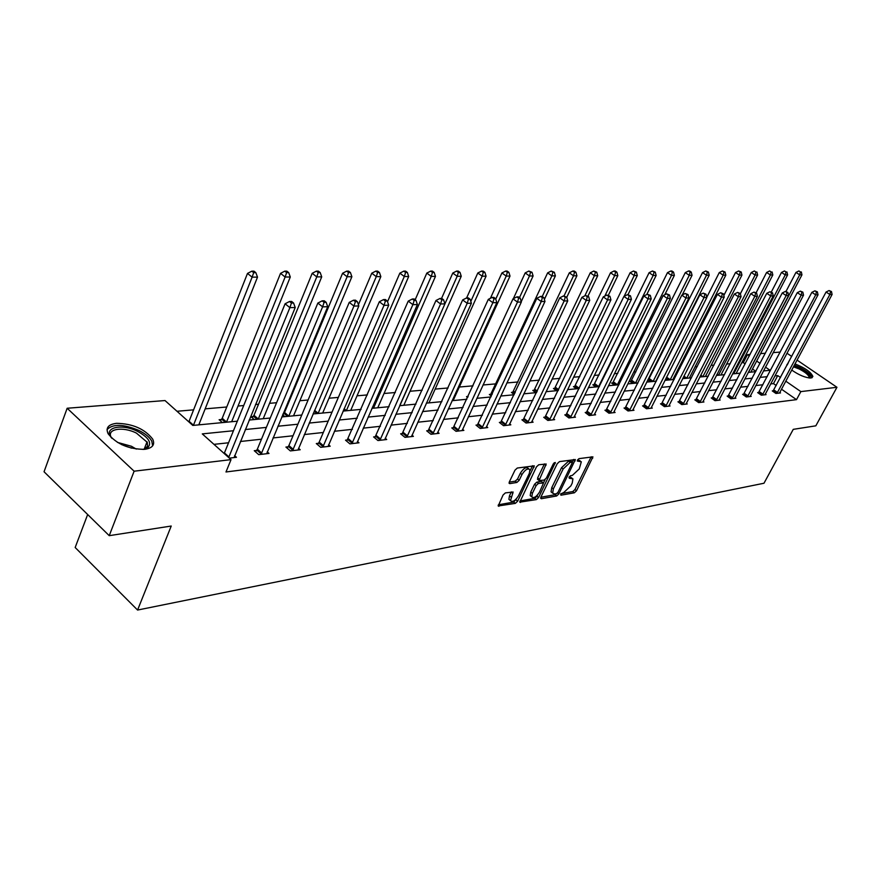 <?xml version="1.0" encoding="UTF-8"?>
<svg xmlns="http://www.w3.org/2000/svg" width="881" height="881" viewBox="0 0 881 881"><rect width="100%" height="100%" fill="white"/><g stroke="black" fill="none" stroke-linecap="round" stroke-linejoin="round"><path stroke-width="1.32" d="M560.657 494.098L560.933 495.21L574.368 492.798L576.504 490.783L592.924 456.854L579.004 458.638L577.473 460.069L577.319 461.038L581.328 461.776L579.258 468.934L572.309 475.432L570.558 475.718L569.027 477.15L569.291 478.284L572.936 478.812L572.221 483.129L570.877 485.849L563.939 492.358L560.657 494.098M116.523 423.32C132.679 423.651 144.737 428.915 152.699 439.123C155.232 444.74 152.545 448.143 144.638 449.343C128.67 449.244 116.523 444.079 108.187 433.837C105.445 427.913 108.22 424.411 116.523 423.32M794.959 363.919C805.047 367.884 811.027 372.079 812.877 376.517L811.027 378.004C805.586 377.861 799.144 375.207 791.678 370.042M787.107 365.119L788.264 362.939M505.364 492.897L503.04 495.056L498.206 505.98L515.33 503.381L517.61 501.256L534.293 465.851L517.301 468.031L514.978 470.179L509.328 481.929L509.119 483.284L509.813 483.625L516.872 482.469L519.173 480.332L521.959 474.562C525.142 469.606 527.796 467.987 529.91 469.705L529.327 473.394L518.48 495.816C515.275 500.782 512.621 502.39 510.506 500.65L513.116 492.027L505.364 492.897M797.019 360.065L836.95 387.288L815.828 425.831L793.263 429.344L763.992 483.24L137.579 610.048L171.222 526.034L109.233 535.67L134.121 471.203L67.154 408.255L165.011 400.547L192.818 425.435L237.374 421.173M836.95 387.288L800.851 391.605L785.742 381.143M233.498 430.732L202.278 433.893L231.031 459.629L225.988 471.974L796.512 399.644L800.851 391.605M231.031 459.629L134.121 471.203M540.879 497.115L541.297 498.723L556.671 495.97L558.851 493.922L575.348 459.552L559.468 461.611L557.244 463.681L540.879 497.115M536.331 499.615L519.779 502.148L536.452 466.875L538.731 464.761L546.187 464.023L539.051 480.519L544.172 480.079L546.407 477.987L553.356 463.758L555.36 462.503L538.555 497.534L536.331 499.615L534.734 498.327L519.933 500.959M109.233 535.67L44.05 471.753L67.154 408.255M786.975 353.215L791.722 356.453M87.659 514.526L75.171 547.508L137.579 610.048M232.738 421.625L231.978 420.953M222.386 422.605L219.116 419.73L221.45 419.51M294.419 415.733L293.791 415.193M284.86 416.647L282.68 414.775M283.109 413.751L283.792 413.685M491.345 396.01L489.351 394.468L490.959 394.314M535.769 392.684L532.774 390.404L534.282 390.261M576.383 388.807L573.443 386.605L574.853 386.473M614.498 385.162L611.612 383.037L612.934 382.916M655.882 381.22L709.194 275.224L706.485 275.246L653.052 381.484M650.343 381.748L647.81 379.909M647.942 379.645L648.746 379.568M684.108 378.522L683.083 377.795M755.854 371.353L752.495 369.018M745.161 363.908L743.3 362.62L741.747 362.752M730.195 363.743L726.638 364.051M713.962 365.141L711.088 365.384M697.245 366.573L695.087 366.76M680 368.06L678.623 368.181M662.226 369.58L661.664 369.635M653.515 370.328L652.568 370.416M635.917 371.848L633.769 372.024M617.779 373.401L614.354 373.698M599.069 375.009L594.301 375.416M579.764 376.672L573.553 377.2M559.831 378.378L552.09 379.05M539.26 380.151L529.877 380.955M517.995 381.98L506.861 382.938M496.003 383.863L483.008 384.986M473.009 385.845L459.342 387.012M448.077 387.981L435.137 389.094M422.197 390.206L410.05 391.252M395.327 392.519L384.039 393.488M367.388 394.919L357.036 395.811M338.337 397.408L328.998 398.212M308.097 400.007L299.859 400.723M289.045 401.648L288.12 401.725M276.59 402.716L269.564 403.322M258.518 404.269L255.523 404.533M243.729 405.535L238.024 406.031M226.747 407L205.163 408.85M193.644 409.841L177.004 411.273M667.468 380.107L665.717 378.841M632.69 383.433L629.827 381.33L631.115 381.209M595.743 386.957L592.825 384.788L594.19 384.667M556.396 390.712L553.444 388.477L554.898 388.334M514.218 394.556L511.432 392.397L512.984 392.254M467.646 397.485L466.523 396.604L468.13 396.45M323.492 412.958L322.92 412.473M314.297 413.828L313.427 413.09M264.19 418.618L263.496 418.012M254.246 419.565L251.008 416.746L253.243 416.537M199.987 424.752L199.15 424.003M743.3 362.62L747.462 354.658L750.116 354.448M760.578 353.622L765.391 353.237M773.166 352.631L780.236 352.07M780.5 377.509L777.736 375.603L774.917 375.89M767.208 376.672L760.083 377.387M752.264 378.18L744.83 378.94M736.89 379.744L729.127 380.526M721.065 381.341L712.949 382.167M704.767 382.993L696.287 383.852M687.973 384.7L679.108 385.592M670.661 386.451L661.4 387.387M652.821 388.257L643.13 389.237M634.408 390.118L624.266 391.153M615.401 392.045L604.784 393.124M595.776 394.038L584.665 395.162M575.491 396.087L563.862 397.265M554.534 398.212L542.333 399.445M532.84 400.415L520.054 401.703M510.396 402.683L496.994 404.038M487.149 405.04L473.086 406.46M463.054 407.474L448.286 408.971M438.077 410.006L422.572 411.581M412.154 412.638L395.855 414.29M385.228 415.358L368.104 417.098M357.257 418.2L339.24 420.017M328.173 421.14L309.198 423.067M297.899 424.213L277.911 426.228M266.37 427.406L245.292 429.532M763.497 370.945L770.093 370.306L765.501 367.135M760.061 363.368L756.68 361.034M749.324 355.946L747.462 354.658M249.169 420.05L270.247 418.035M281.777 416.933L301.765 415.028M313.063 413.949L332.027 412.143M343.083 411.086L361.1 409.368M371.936 408.332L389.061 406.692M403.806 405.282L461.248 276.271L457.173 276.293L399.688 405.678L415.964 404.126M426.371 403.135L441.866 401.648M452.074 400.679L466.831 399.269M476.852 398.311L490.904 396.968M500.738 396.032L514.13 394.754M523.788 393.829L536.551 392.607M546.033 391.704L558.224 390.536M567.54 389.655L579.158 388.543M588.321 387.662L599.421 386.605M608.419 385.746L619.024 384.733M627.878 383.885L637.998 382.927M646.709 382.09L656.389 381.165M664.957 380.35L674.207 379.469M682.643 378.665L691.497 377.817M699.789 377.024L708.258 376.22M716.429 375.438L724.534 374.656M732.585 373.896L740.326 373.148M748.266 372.399L755.678 371.683M776.227 385.526L773.474 383.609L770.644 383.918M762.913 384.755L755.788 385.537M747.947 386.385L740.503 387.188M732.54 388.058L724.755 388.906M716.682 389.776L708.555 390.657M700.351 391.549L691.86 392.474M683.535 393.378L674.648 394.347M666.19 395.261L656.907 396.274M648.317 397.199L638.604 398.256M629.871 399.203L619.717 400.304M610.841 401.273L600.203 402.43M591.184 403.41L580.05 404.61M570.866 405.612L559.215 406.879M549.876 407.892L537.663 409.213M528.16 410.249L515.363 411.636M505.683 412.682L492.259 414.147M482.414 415.215L468.329 416.746M458.296 417.836L443.517 419.433M433.287 420.545L417.77 422.23M407.341 423.365L391.032 425.138M380.405 426.294L363.258 428.155M352.411 429.333L334.373 431.283M323.305 432.483L304.319 434.553M293.021 435.776L273.022 437.945M261.481 439.201L240.403 441.491M228.608 442.769L213.973 444.354M773.474 383.609L777.736 375.603M796.512 399.644L781.447 389.171M234.61 455.631L236.471 457.283L229.357 458.131M267.218 451.876L269.002 453.44L258.717 454.651L254.257 450.709L256.569 450.444M298.505 448.275L300.212 449.75L290.345 450.918L285.907 447.063L288.131 446.799M328.547 444.806L330.188 446.204L320.706 447.317L316.301 443.55L318.437 443.308M357.433 441.469L358.996 442.791L349.889 443.87L345.517 440.181L347.566 439.938M385.206 438.253L386.715 439.509L377.949 440.544L373.61 436.932L375.581 436.712M411.945 435.17L413.398 436.359L404.952 437.35L400.646 433.815L402.551 433.595M437.703 432.186L439.101 433.309L430.963 434.278L426.69 430.809L428.518 430.6M462.525 429.3L463.869 430.38L456.028 431.316L451.788 427.913L453.561 427.703M486.466 426.525L487.766 427.56L480.2 428.452L476.004 425.116L477.7 424.917M509.581 423.849L510.837 424.829L503.536 425.688L499.362 422.417L501.014 422.23M531.904 421.25L533.115 422.186L526.056 423.023L521.926 419.808L523.512 419.631M553.477 418.75L554.645 419.642L547.828 420.446L543.731 417.297L545.262 417.12M574.335 416.317L575.469 417.176L568.873 417.957L564.809 414.863L566.296 414.687M594.521 413.971L595.611 414.797L589.224 415.557L585.204 412.506L586.636 412.341M610.313 413.057L667.346 298.461L670.375 298.384L614.046 411.702L615.103 412.495L608.925 413.222L604.939 410.227L606.326 410.072M632.965 409.5L633.99 410.26L628.01 410.964L624.045 408.024L625.4 407.87M651.301 407.363L652.292 408.09L646.489 408.773L642.568 405.888L643.879 405.734M669.075 405.293L670.034 405.987L664.406 406.659L660.519 403.806L661.785 403.663M686.31 403.278L687.235 403.961L681.784 404.599L677.93 401.802L679.152 401.659M703.038 401.329L703.941 401.978L698.644 402.606L694.823 399.853L696.012 399.71M719.27 399.434L720.151 400.062L714.998 400.668L711.22 397.959L712.377 397.827M735.04 397.595L735.888 398.201L730.889 398.796L727.144 396.12L728.268 395.987M750.359 395.811L751.185 396.395L746.328 396.968L742.617 394.336L743.707 394.203M765.259 394.071L766.052 394.633L761.338 395.195L757.649 392.596L758.717 392.474M779.74 392.375L780.511 392.926L775.93 393.466L772.274 390.911L773.309 390.79M571.879 477.987L569.456 476.742L571.042 477.987M580.271 460.95L577.87 459.706L579.478 460.95M560.922 493.668L572.793 491.554L574.941 489.539L591.206 456.776M572.32 462.107L573.619 459.453M540.813 497.247L555.085 494.704L556.605 493.646M556.506 493.679L558.036 492.237L572.485 462.272L570.205 462.382L563.157 468.956L553.367 488.878L552.651 493.14L554.634 494.01L556.506 493.679M572.254 462.085L570.47 460.84L572.077 462.085M552.541 492.787L551.066 491.862L551.77 487.611L561.549 467.69L568.597 461.126L570.47 460.84M537.817 479.528L537.652 477.865L544.447 463.902M545.086 479.627L543.489 482.887M537.63 494.88L536.958 496.245L538.555 497.534M532.377 493.316L531.794 496.873C533.831 498.503 536.419 496.906 539.524 492.083L543.533 482.975L538.423 483.427L536.177 485.53L532.377 493.316L530.769 492.027L530.186 495.585L531.188 496.388M543.17 482.689L541.286 481.4L542.894 482.689M530.769 492.027L534.558 484.242L536.815 482.149L541.286 481.4M534.734 498.327L536.958 496.245M509.967 500.21L508.899 499.329L509.471 495.794L511.343 491.884M528.842 468.857L528.281 468.406C526.155 466.688 523.501 468.296 520.33 473.251L521.959 474.562M509.24 482.127L515.242 481.158L517.543 479.022L520.33 473.251M530.076 470.839L532.542 465.708M498.36 504.802L513.722 502.071L516.684 498.525M750.854 372.145L801.963 274.839L799.684 274.85L795.961 272.416L786.006 291.435M800.4 271.932L798.902 270.963L800.4 271.932L799.684 274.85L748.509 372.377M801.314 271.932L801.963 274.839M795.961 272.416L798.902 270.963M776.954 393.344L829.869 294.507L832.105 294.452L779.487 393.036M772.89 391.34L826.07 292.029L829.869 294.507L830.574 291.545L831.466 291.534L829.054 290.554L830.574 291.545M829.054 290.554L826.07 292.029M832.105 294.452L831.466 291.534M736.109 373.555L787.592 274.894L785.257 274.905L781.491 272.449L771.327 291.996M785.984 271.943L784.486 270.963L785.984 271.943L785.257 274.905L733.708 373.786M786.92 271.943L787.592 274.894M781.491 272.449L784.486 270.963M720.955 374.998L772.813 274.96L770.412 274.971L766.613 272.471L756.118 292.778M771.161 271.965L769.642 270.974L771.161 271.965L770.412 274.971L718.489 375.24M772.119 271.965L772.813 274.96M766.613 272.471L769.642 270.974M762.395 395.062L815.718 294.86L818.02 294.805L765.005 394.754M758.288 393.047L811.875 292.338L815.718 294.86L816.445 291.853L817.359 291.831L814.903 290.84L816.445 291.853M814.903 290.84L811.875 292.338M818.02 294.805L817.359 291.831M747.418 396.835L801.159 295.212L803.527 295.157L750.105 396.516M743.267 394.798L797.283 292.657L801.159 295.212L801.897 292.162L802.844 292.14L800.344 291.137L801.897 292.162M800.344 291.137L797.283 292.657M803.527 295.157L802.844 292.14M793.99 365.725L799.508 367.884C808.064 372.476 811.467 375.857 809.716 378.015M809.022 377.949L809.198 377.321C808.56 374.877 805.179 372.079 799.078 368.941L793.418 366.793M812.117 377.718C811.313 374.678 807.128 371.22 799.552 367.333L794.277 365.186M787.559 364.26L786.942 364.525M111.964 438.375C102.24 427.847 121.115 422.946 137.502 431.349C148.669 437.45 152.094 442.89 147.766 447.691L143.096 449.464M143.999 449.288L147.512 446.348L147.292 442.361L136.445 433.122C122.734 426.129 106.017 428.948 111.358 437.626L111.38 437.67M152.644 445.863L151.774 441.128C149.539 437.152 145.167 433.551 138.636 430.335C123.329 424.003 112.801 423.761 107.053 429.587M705.373 376.495L757.605 275.026L755.127 275.037L751.295 272.504L740.37 293.802M755.898 271.987L754.367 270.974L755.898 271.987L755.127 275.037L702.829 376.738M756.889 271.987L757.605 275.026M751.295 272.504L754.367 270.974M732.012 398.664L786.16 295.575L788.594 295.509L734.776 398.333M727.816 396.604L782.251 292.977L786.16 295.575L786.92 292.481L787.9 292.459L785.356 291.446L786.92 292.481M785.356 291.446L782.251 292.977M788.594 295.509L787.9 292.459M689.338 378.026L741.945 275.092L739.401 275.103L735.525 272.526L723.83 295.498M740.183 272.009L741.207 272.009L738.641 270.985L740.183 272.009L739.401 275.103L686.717 378.268M741.207 272.009L741.945 275.092M735.525 272.526L738.641 270.985M716.154 400.536L770.721 295.95L773.232 295.884L718.995 400.194M711.914 398.454L766.767 293.318L770.721 295.95L771.503 292.811L772.505 292.789L769.917 291.754L771.503 292.811M769.917 291.754L766.767 293.318M773.232 295.884L772.505 292.789M672.831 379.601L725.823 275.158L723.191 275.169L719.281 272.559L706.793 297.282M723.995 272.031L725.052 272.031L722.442 270.985L723.995 272.031L723.191 275.169L670.133 379.854M725.052 272.031L725.823 275.158M719.281 272.559L722.442 270.985M699.833 402.463L754.808 296.335L757.385 296.269L702.752 402.121M695.527 400.359L750.81 293.659L754.808 296.335L755.612 293.142L756.636 293.12L754.015 292.085L755.612 293.142M754.015 292.085L750.81 293.659M757.385 296.269L756.636 293.12M707.322 272.053L708.401 272.053L705.747 270.996L707.322 272.053L706.485 275.246L702.542 272.592L648.251 380.229M708.401 272.053L709.194 275.224M702.542 272.592L705.747 270.996M683.006 404.456L738.399 296.732L741.064 296.666L686.024 404.104M678.656 402.331L734.369 294.023L738.399 296.732L739.225 293.494L740.282 293.472L737.606 292.415L739.225 293.494M737.606 292.415L734.369 294.023M741.064 296.666L740.282 293.472M682.235 294.959L692.059 275.301L689.261 275.312L685.286 272.625L630.609 381.902M690.12 272.075L691.233 272.075L689.647 270.996L688.524 270.996L690.12 272.075L689.261 275.312L635.465 383.169M691.233 272.075L692.059 275.301M685.286 272.625L688.524 270.996M665.673 406.504L721.473 297.15L724.215 297.084L668.778 406.141M661.268 404.357L717.409 294.386L721.473 297.15L722.321 293.858L723.422 293.836L720.691 292.756L722.321 293.858M720.691 292.756L717.409 294.386M724.215 297.084L723.422 293.836M664.781 294.761L674.372 275.379L671.498 275.39L667.479 272.647L612.405 383.62M672.379 272.097L673.525 272.097L671.928 271.007L670.771 271.007L672.379 272.097L671.498 275.39L617.328 384.898M673.525 272.097L674.372 275.379M667.479 272.647L670.771 271.007M647.788 408.619L704.007 297.569L706.848 297.503L650.993 408.244M643.339 406.449L699.899 294.772L704.007 297.569L704.877 294.232L706.011 294.21L703.236 293.109L704.877 294.232M703.236 293.109L699.899 294.772M706.848 297.503L706.011 294.21M646.764 294.54L656.136 275.456L653.151 275.467L649.11 272.681L593.651 385.404M654.065 272.119L655.255 272.119L652.447 271.018L654.065 272.119L653.151 275.467L598.617 386.682M655.255 272.119L656.136 275.456M649.11 272.681L652.447 271.018M627.999 294.639L637.293 275.533L634.221 275.544L630.135 272.725L574.291 387.233M635.157 272.152L636.39 272.152L633.516 271.018L635.157 272.152L634.221 275.544L624.133 296.313M636.39 272.152L637.293 275.533M630.135 272.725L633.516 271.018M608.408 295.168L617.834 275.61L614.652 275.632L610.533 272.758L554.303 389.127M615.621 272.174L616.887 272.174L615.246 271.029L613.969 271.029L615.621 272.174L614.652 275.632L604.807 296.104M616.887 272.174L617.834 275.61M610.533 272.758L613.969 271.029M587.946 296.181L597.725 275.698L594.433 275.709L590.281 272.791L533.677 391.087M595.424 272.207L596.745 272.196L593.761 271.04L595.424 272.207L594.433 275.709L584.83 295.862M596.745 272.196L597.725 275.698M590.281 272.791L593.761 271.04M566.725 297.36L576.923 275.786L573.52 275.797L569.324 272.835L512.346 393.113M574.544 272.229L575.899 272.229L574.225 271.04L572.859 271.04L574.544 272.229L573.52 275.797L564.027 295.928M575.899 272.229L576.923 275.786M569.324 272.835L572.859 271.04M544.381 299.43L555.393 275.874L551.869 275.896L547.641 272.868L490.31 395.206M552.927 272.262L554.336 272.262L551.231 271.051L552.927 272.262L551.869 275.896L542.255 296.501M554.336 272.262L555.393 275.874M547.641 272.868L551.231 271.051M468.031 396.648L467.503 397.375M521.244 301.643L533.104 275.973L529.459 275.984L525.186 272.912L513.348 298.659M530.549 272.284L532.014 272.284L528.842 271.062L530.549 272.284L529.459 275.984L519.471 297.635M532.014 272.284L533.104 275.973M525.186 272.912L528.842 271.062M453.153 400.569L510.011 276.072L506.234 276.083L501.928 272.956L490.409 298.307M507.368 272.317L508.877 272.317L507.148 271.073L505.639 271.073L507.368 272.317L506.234 276.083L495.75 299.088M508.877 272.317L510.011 276.072M501.928 272.956L505.639 271.073M428.926 402.892L486.081 276.171L482.16 276.182L477.81 273L466.633 297.91M483.328 272.35L484.891 272.35L483.151 271.084L481.588 271.084L483.328 272.35L482.16 276.182L470.806 301.412M484.891 272.35L486.081 276.171M477.81 273L481.588 271.084M458.384 272.383L460.014 272.383L458.252 271.084L456.622 271.084L458.384 272.383L457.173 276.293L452.79 273.044L441.557 298.417M460.014 272.383L461.248 276.271M452.79 273.044L456.622 271.084M629.353 410.81L685.98 298.009L688.909 297.943L632.657 410.414M624.849 408.608L681.828 295.157L685.98 298.009L686.872 294.617L688.039 294.584L685.209 293.472L686.872 294.617M685.209 293.472L681.828 295.157M688.909 297.943L688.039 294.584M614.046 411.702L613.727 412.649M605.754 410.843L663.162 295.564L667.346 298.461L668.272 295.014L669.483 294.981L666.598 293.858L668.272 295.014M666.598 293.858L663.162 295.564M670.375 298.384L669.483 294.981M590.655 415.38L648.097 298.934L651.224 298.857L594.19 414.962M586.041 413.145L643.868 295.983L648.097 298.934L649.044 295.421L650.299 295.388L647.359 294.243L649.044 295.421M647.359 294.243L643.868 295.983M651.224 298.857L650.299 295.388M570.348 417.781L628.186 299.419L631.424 299.331L573.994 417.352M565.679 415.524L623.924 296.423L628.186 299.419L629.166 295.84L630.466 295.818L627.459 294.65L629.166 295.84M627.459 294.65L623.924 296.423M631.424 299.331L630.466 295.818M549.359 420.27L607.582 299.914L610.929 299.837L553.125 419.819M544.623 417.979L603.276 296.864L607.582 299.914L608.595 296.28L609.938 296.258L606.877 295.069L608.595 296.28M606.877 295.069L603.276 296.864M610.929 299.837L609.938 296.258M527.642 422.836L586.25 300.432L589.719 300.355L531.54 422.373M522.851 420.534L581.912 297.326L586.25 300.432L587.297 296.732L588.684 296.71L585.557 295.498L587.297 296.732M585.557 295.498L581.912 297.326M589.719 300.355L588.684 296.71M505.176 425.501L564.159 300.972L567.749 300.884L509.207 425.016M500.32 423.166L559.765 297.811L564.159 300.972L565.239 297.205L566.681 297.172L563.477 295.939L565.239 297.205M563.477 295.939L559.765 297.811M567.749 300.884L566.681 297.172M481.907 428.254L541.253 301.533L544.976 301.434L486.081 427.759M476.984 425.897L536.826 298.307L541.253 301.533L542.366 297.69L543.863 297.657L542.09 296.379L540.593 296.412L542.366 297.69M540.593 296.412L536.826 298.307M544.976 301.434L543.863 297.657M457.79 431.106L517.488 302.106L521.354 302.007L462.129 430.589M452.801 428.728L513.017 298.824L517.488 302.106L518.645 298.196L520.197 298.163L518.402 296.853L516.861 296.886L518.645 298.196M516.861 296.886L513.017 298.824M521.354 302.007L520.197 298.163M432.791 434.058L492.831 302.701L496.84 302.612L437.284 433.529M427.737 431.657L488.316 299.364L492.831 302.701L494.021 298.725L495.629 298.692L493.823 297.36L492.215 297.393L494.021 298.725M492.215 297.393L488.316 299.364M496.84 302.612L495.629 298.692M377.762 407.771L435.467 276.381L431.238 276.403L426.822 273.088L415.171 299.749M432.494 272.416L434.179 272.416L432.406 271.095L430.721 271.095L432.494 272.416L431.238 276.403L373.5 408.178M434.179 272.416L435.467 276.381M426.822 273.088L430.721 271.095M406.846 437.13L467.205 303.328L471.379 303.229L411.515 436.58M401.725 434.707L462.657 299.925L467.205 303.328L468.439 299.265L470.113 299.232L468.296 297.877L466.622 297.91L468.439 299.265M466.622 297.91L462.657 299.925M471.379 303.229L470.113 299.232M350.748 410.348L408.685 276.502L404.302 276.513L399.842 273.143L387.53 301.731M405.59 272.46L407.341 272.449L405.557 271.106L403.806 271.106L405.59 272.46L404.302 276.513L346.31 410.777M407.341 272.449L408.685 276.502M399.842 273.143L403.806 271.106M379.92 440.313L440.577 303.978L444.916 303.868L384.766 439.74M374.722 437.868L435.974 300.498L440.577 303.978L441.855 299.837L443.595 299.804L441.755 298.417L440.015 298.45L441.855 299.837M440.015 298.45L435.974 300.498M444.916 303.868L443.595 299.804M322.688 413.035L380.845 276.612L376.275 276.634L371.782 273.187L358.424 304.716M377.619 272.493L379.447 272.493L377.652 271.117L375.824 271.117L377.619 272.493L376.275 276.634L318.085 413.475M379.447 272.493L380.845 276.612M371.782 273.187L375.824 271.117M351.937 443.628L412.87 304.65L417.385 304.54L356.97 443.033M346.674 441.161L408.233 301.104L412.87 304.65L414.191 300.421L415.997 300.388L414.147 298.967L412.341 299.011L414.191 300.421M412.341 299.011L408.233 301.104M417.385 304.54L415.997 300.388M293.538 415.81L351.882 276.733L347.125 276.755L342.599 273.242L284.53 412.473L282.867 414.94M348.524 272.537L350.418 272.526L348.601 271.128L346.707 271.128L348.524 272.537L347.125 276.755L288.748 416.273M350.418 272.526L351.882 276.733M342.599 273.242L346.707 271.128M322.842 447.063L384.017 305.355L388.719 305.233L328.073 446.447M317.501 444.575L319.197 442.086L379.348 301.731L384.017 305.355L385.393 301.038L387.277 301.005L385.415 299.551L383.532 299.595L385.393 301.038M383.532 299.595L379.348 301.731M388.719 305.233L387.277 301.005M263.221 418.706L321.719 276.865L316.775 276.887L312.204 273.297L253.992 415.303L252.274 417.858M318.217 272.57L320.199 272.57L318.371 271.139L316.389 271.139L318.217 272.57L316.775 276.887L258.243 419.18M320.199 272.57L321.719 276.865M312.204 273.297L316.389 271.139M292.558 450.654L353.953 306.081L358.853 305.96L298.009 450.004M287.151 448.143L288.902 445.555L349.239 302.381L353.953 306.081L355.395 301.676L357.356 301.632L355.472 300.168L353.501 300.201L355.395 301.676M353.501 300.201L349.239 302.381M358.853 305.96L357.356 301.632M231.67 421.724L290.29 276.997L285.125 277.019L280.532 273.352L222.221 418.255L220.437 420.887M286.633 272.614L288.693 272.614L286.854 271.15L284.783 271.15L286.633 272.614L285.125 277.019L226.483 422.219M288.693 272.614L290.29 276.997M280.532 273.352L284.783 271.15M261.029 454.376L322.6 306.841L327.721 306.72L266.712 453.704M255.534 451.843L257.351 449.178L317.854 303.064L322.6 306.841L324.098 302.348L326.146 302.304L324.241 300.795L322.193 300.839L324.098 302.348M322.193 300.839L317.854 303.064M327.721 306.72L326.146 302.304M198.809 424.862L257.505 277.13L252.12 277.152L247.495 273.418L188.842 421.878M253.684 272.658L255.842 272.658L253.981 271.161L251.834 271.172L253.684 272.658L252.12 277.152L193.413 425.38M255.842 272.658L257.505 277.13M247.495 273.418L251.834 271.172M228.686 457.525L289.882 307.645L295.223 307.513L234.093 457.569M224.192 453.506L285.092 303.78L289.882 307.645L291.435 303.042L293.571 302.998L291.655 301.456L289.519 301.5L291.435 303.042M289.519 301.5L285.092 303.78M295.223 307.513L293.571 302.998M591.107 457.008L592.693 458.241M574.941 489.539L576.504 490.783M572.793 491.554L574.368 492.798M573.52 459.684L575.128 460.939M557.585 492.92L558.851 493.922M555.085 494.704L556.671 495.97M540.604 498.161L541.297 498.723M568.597 461.126L570.205 462.382M561.549 467.69L563.157 468.956M551.77 487.611L553.367 488.878M519.724 501.862L520.451 502.456M544.337 464.133L545.967 465.41M537.652 477.865L539.271 479.154M554.204 462.679L555.206 463.472M536.815 482.149L538.423 483.427M534.558 484.242L536.177 485.53M511.277 492.05L512.896 493.36M509.471 495.794L511.09 497.104M517.543 479.022L519.173 480.332M515.242 481.158L516.872 482.469M509.064 483.008L509.813 483.625M532.443 465.95L534.073 467.238M515.991 499.956L517.61 501.256M513.722 502.071L515.33 503.381M498.15 505.683L498.921 506.311M777.141 393.102L773.485 390.547M777.527 392.486L773.87 389.942M732.981 373.137L733.763 373.687M717.112 374.128L718.544 375.13M716.771 374.777L717.541 375.328M762.583 394.82L758.893 392.232M762.968 394.192L759.29 391.605M747.606 396.582L743.894 393.961M748.002 395.954L744.291 393.333M117.448 442.383L131.412 446.26L136.269 449.079M131.577 448.154L121.644 444.619M700.769 375.119L702.884 376.627M700.428 375.791L701.882 376.826M732.199 398.399L728.455 395.734M732.607 397.772L728.851 395.095M683.931 376.132L686.773 378.169M683.59 376.804L685.759 378.367M716.352 400.282L712.564 397.562M716.76 399.633L712.971 396.924M666.576 377.145L670.188 379.744M666.234 377.828L669.164 379.942M700.021 402.21L696.21 399.456M700.428 401.549L696.618 398.796M649.352 378.643L653.118 381.374M648.945 379.304L652.072 381.583M683.204 404.192L679.35 401.395M683.623 403.531L679.769 400.734M631.721 380.273L635.52 383.059M631.314 380.944L634.474 383.257M665.871 406.24L661.983 403.399M666.289 405.568L662.402 402.716M613.55 381.958L617.383 384.788M613.132 382.64L616.326 384.997M647.998 408.355L644.077 405.458M648.416 407.661L644.496 404.775M594.818 383.698L598.684 386.572M594.4 384.391L597.615 386.781M575.491 385.493L579.269 388.323M575.062 386.197L578.299 388.62M555.537 387.343L558.631 389.677M555.107 388.058L558.268 390.448M534.932 389.259L537.289 391.054M534.492 389.975L536.925 391.836M513.645 391.23L515.22 392.441M513.194 391.968L514.845 393.234M491.631 393.267L492.358 393.84M491.18 394.016L491.983 394.644M629.552 410.524L625.598 407.584M629.981 409.83L626.028 406.89M610.522 412.771L606.535 409.786M610.962 412.066L606.976 409.081M590.876 415.094L586.845 412.055M591.316 414.378L587.286 411.339M570.569 417.495L566.505 414.4M571.009 416.768L566.957 413.674M549.579 419.973L545.482 416.823M550.03 419.235L545.934 416.074M527.873 422.539L523.743 419.323M528.325 421.779L524.195 418.574M505.397 425.193L501.234 421.922M505.859 424.422L501.696 421.151M482.138 427.935L477.931 424.609M482.601 427.153L478.405 423.827M458.021 430.787L453.792 427.384M458.494 429.994L454.266 426.591M433.034 433.738L428.761 430.269M433.507 432.923L429.234 429.465M372.454 407.143L373.555 408.046M407.088 436.8L402.793 433.265M407.584 435.974L403.278 432.439M344.097 408.74L346.376 410.634M343.7 409.654L345.187 410.887M380.163 439.982L375.824 436.37M380.658 439.134L376.319 435.533M314.594 410.337L318.151 413.332M314.198 411.262L316.951 413.574M352.191 443.286L347.819 439.597M352.686 442.427L348.314 438.749M284.53 412.473L288.814 416.129M284.045 413.343L287.602 416.383M323.096 446.722L318.691 442.956M323.602 445.841L319.197 442.086M253.992 415.303L258.298 419.037M253.497 416.184L257.087 419.29M292.822 450.29L288.384 446.447M293.34 449.409L288.902 445.555M222.221 418.255L226.549 422.065M221.715 419.147L225.316 422.329M261.294 454.012L256.834 450.081M261.822 453.109L257.351 449.178M189.118 421.327L193.479 425.226M228.961 456.975L224.468 452.944M551.066 491.862L552.651 493.14M537.432 479.231L539.051 480.519M530.186 495.585L531.794 496.873M508.899 499.329L510.506 500.65M808.879 377.927L809.198 377.321M145.927 448.264L147.766 447.691M144.165 449.222L147.028 441.81"/></g></svg>
